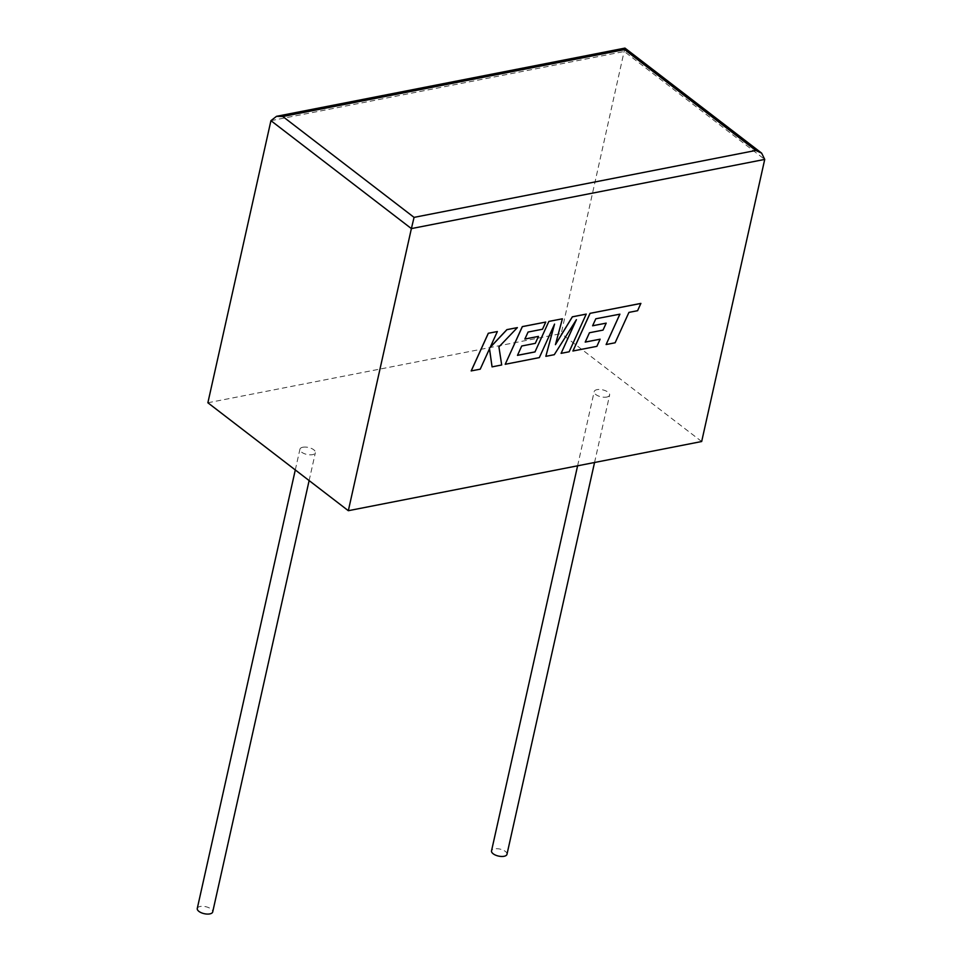 <?xml version="1.0" encoding="UTF-8"?>
<svg xmlns="http://www.w3.org/2000/svg" width="962" height="962" viewBox="0 0 962 962"><rect width="100%" height="100%" fill="white"/><g stroke="black" fill="none" stroke-linecap="round" stroke-linejoin="round"><path stroke-width="0.72" stroke-dasharray="4.81 3.61" d="M506.974 854.316A7.912 3.571 12.6 0 0 502.97 850.047A7.912 3.571 12.6 0 0 494.432 848.881A7.912 3.571 12.6 0 0 491.522 850.865M606.721 397.053A7.912 3.571 12.6 0 0 609.619 395.069A7.912 3.571 12.6 0 0 605.627 390.8A7.912 3.571 12.6 0 0 597.077 389.646A7.912 3.571 12.6 0 0 594.179 391.618A7.912 3.571 12.6 0 0 598.172 395.887A7.912 3.571 12.6 0 0 606.721 397.053M197.27 908.465A7.912 3.571 -167.4 0 1 200.18 906.493A7.912 3.571 -167.4 0 1 208.718 907.659A7.912 3.571 -167.4 0 1 212.71 911.928M302.826 447.246A7.912 3.571 -167.4 0 1 311.375 448.412A7.912 3.571 -167.4 0 1 315.368 452.681A7.912 3.571 -167.4 0 1 312.47 454.653A7.912 3.571 -167.4 0 1 303.92 453.487A7.912 3.571 -167.4 0 1 299.928 449.23A7.912 3.571 -167.4 0 1 302.826 447.246M207.876 402.765L561.219 333.598L624.542 49.591M701.671 441.522L561.219 333.598M471.176 370.911L480.182 369.143L489.478 348.821M492.015 366.835L501.647 364.947L498.869 346.873L517.315 327.585M490.139 347.426L497.306 331.505M555.495 344.468L562.337 318.771M517.436 355.327L521.681 345.983L535.257 343.314L538.419 336.363M524.891 339.009L528.03 332.01L542.46 329.196L545.694 322.029M505.182 364.249L539.285 357.575L554.425 324.398M545.803 356.301L554.244 354.653L576.19 320.021M561.062 353.319L569.107 351.743L586.219 314.093M592.628 325.745L595.755 318.759L619.853 314.177M606.06 344.504L615.079 342.737L628.895 312.361L637.553 310.666L640.86 303.403M572.919 350.998L596.837 346.308L600.072 339.153M585.233 342.051L589.405 332.72L602.994 330.062L606.144 323.1M270.935 120.659L624.278 51.491L764.73 159.415M594.552 462.494L609.619 395.069M309.127 480.579L315.368 452.681M295.298 469.949L299.928 449.23M577.597 465.812L594.179 391.618"/><path stroke-width="1.44" d="M577.597 465.812L491.522 850.865A7.912 3.571 12.6 0 0 495.526 855.122A7.912 3.571 12.6 0 0 504.064 856.288A7.912 3.571 12.6 0 0 506.974 854.316L594.552 462.494M309.127 480.579L212.71 911.928A7.912 3.571 -167.4 0 1 209.812 913.9A7.912 3.571 -167.4 0 1 201.274 912.734A7.912 3.571 -167.4 0 1 197.27 908.465L295.298 469.949M348.328 510.702L701.671 441.522L764.73 159.415L411.387 228.595L348.328 510.702L207.876 402.765L270.935 120.659L276.539 116.318L282.792 116.498L414.057 217.376L411.387 228.595L270.935 120.659M414.057 217.376L755.807 150.469L761.627 153.126L764.73 159.415M276.539 116.318L624.963 48.1L624.542 49.591L282.792 116.498M492.063 366.871L501.695 364.983L498.917 346.909L517.364 327.621L506.938 329.665L490.067 347.595L497.354 331.541L488.299 333.273L471.176 370.911L480.23 369.18L489.514 348.749L492.063 366.871L489.478 348.821M488.335 333.309L471.224 370.947M517.364 327.621L506.89 329.629L490.139 347.426M497.354 331.541L488.299 333.273M586.267 314.129L572.378 316.847L555.435 344.661L562.385 318.807L548.857 321.416L534.992 351.9L517.508 355.315L521.717 346.007L535.305 343.35L538.467 336.399L524.867 339.057L528.078 332.046L542.508 329.232L545.743 322.066L522.354 326.647L505.218 364.285L539.333 357.611L554.557 324.098L545.851 356.337L554.28 354.689L576.406 319.673L561.099 353.355L569.155 351.779L586.219 314.093L572.342 316.811L555.495 344.468M562.385 318.807L548.857 321.416L534.992 351.9M535.04 351.924L517.484 355.363M538.467 336.399L524.891 339.009M545.743 322.066L522.306 326.611L505.218 364.285M554.425 324.398L545.851 356.337M576.19 320.021L561.099 353.355M606.108 344.54L615.127 342.773L628.932 312.397L637.602 310.702L640.86 303.403L590.031 313.347L572.919 350.998L596.885 346.344L600.12 339.189L585.209 342.099L589.453 332.756L603.03 330.098L606.192 323.136L592.604 325.793L595.803 318.795L619.913 314.165L606.108 344.54L619.853 314.177M640.908 303.439L590.031 313.347M572.955 351.034L590.079 313.384M600.12 339.189L585.233 342.051M606.192 323.136L592.628 325.745M755.807 150.469L624.542 49.591M761.627 153.126L624.963 48.1"/></g></svg>
